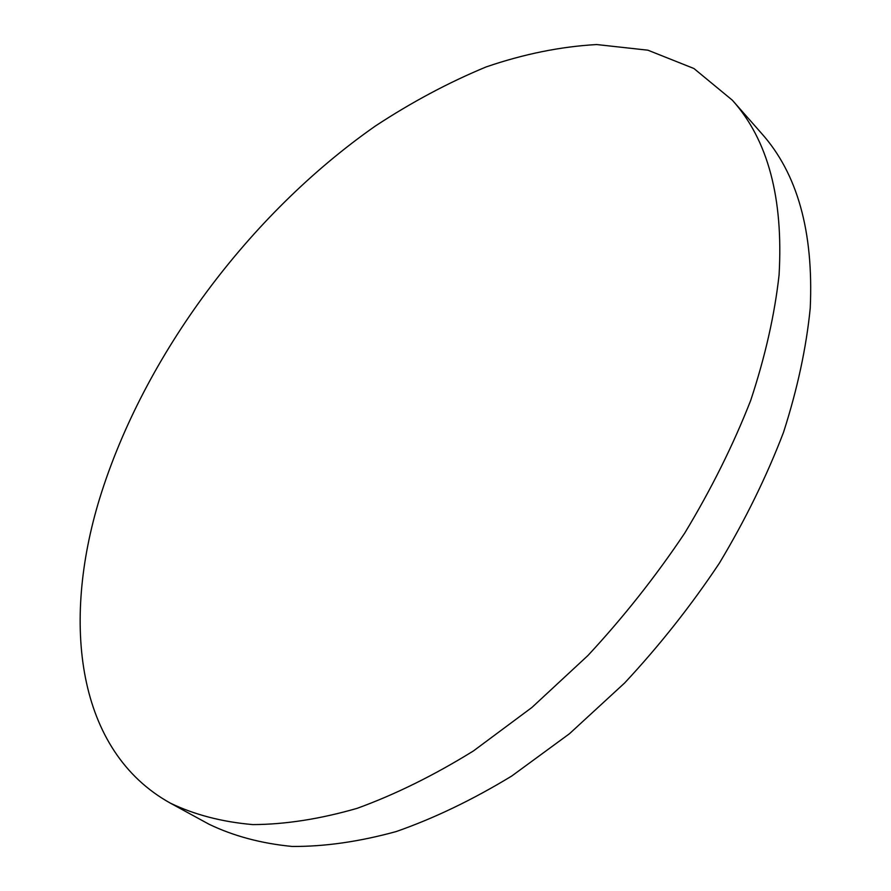 <?xml version="1.0" encoding="UTF-8"?>
<svg xmlns="http://www.w3.org/2000/svg" width="891" height="891" viewBox="0 0 891 891"><rect width="100%" height="100%" fill="white"/><g stroke="black" fill="none" stroke-linecap="round" stroke-linejoin="round"><path stroke-width="1.34" d="M99.736 498.192C61.401 623.065 76.515 751.08 170.37 803.147C194.606 814.775 222.082 821.925 252.81 824.598C285.22 824.453 319.969 819.041 357.057 808.36C395.103 794.549 433.906 775.404 473.455 750.924L531.916 707.465L587.904 655.542C623.433 617.274 655.687 576.488 684.678 533.186C711.308 489.092 733.304 444.854 750.69 400.449C765.18 356.634 774.647 314.835 779.068 275.041C783.49 198.092 767.919 139.82 732.357 100.215L693.9 68.496L647.924 50.197L596.692 44.55C560.651 46.577 523.83 54.028 486.208 66.903C448.619 82.462 411.642 102.187 375.289 126.077C249.491 214.063 143.908 355.453 99.736 498.192M170.37 803.147L209.017 824.231C233.553 836.048 261.241 843.454 292.092 846.45C324.569 846.673 359.285 841.705 396.228 831.548C434.084 818.317 472.575 799.817 511.724 776.039L569.472 733.727L624.613 683.007C659.518 645.563 691.126 605.579 719.449 563.056C745.411 519.731 766.761 476.15 783.512 432.347C797.412 389.066 806.322 347.69 810.231 308.197C813.706 231.738 797.445 173.433 761.437 133.271L732.357 100.215"/></g></svg>
